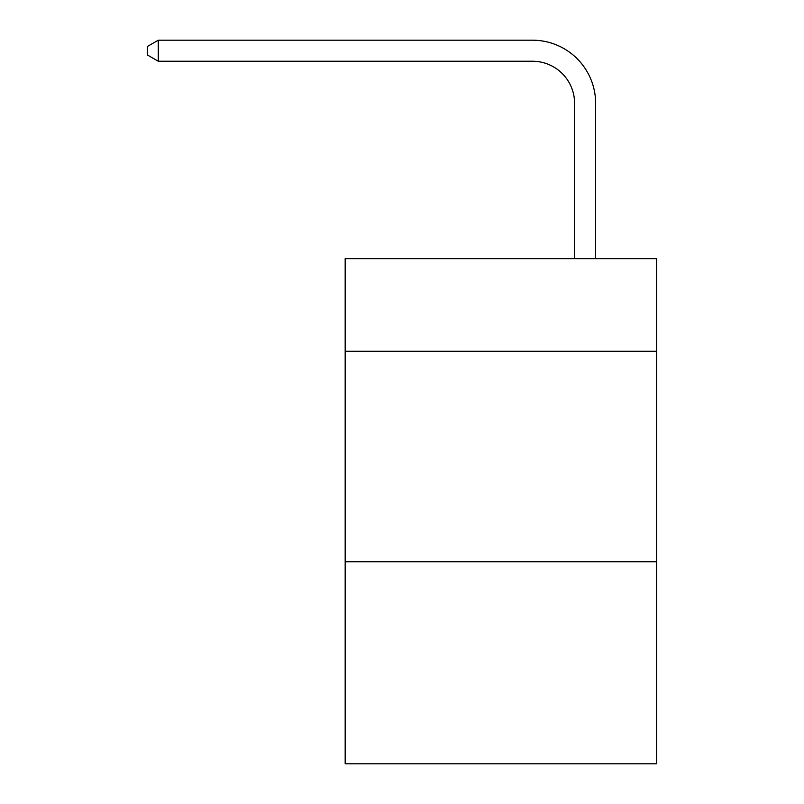 <?xml version="1.0" encoding="UTF-8"?>
<svg xmlns="http://www.w3.org/2000/svg" width="804" height="804" viewBox="0 0 804 804"><rect width="100%" height="100%" fill="white"/><g stroke="black" fill="none" stroke-linecap="round" stroke-linejoin="round"><path stroke-width="1.21" d="M656.667 351.278L656.667 258.667L345.177 258.667L345.177 351.278L656.667 351.278L656.667 763.8L345.177 763.8L345.177 351.278M656.667 561.745L345.177 561.745M574.589 258.667L574.589 103.344A42.089 42.089 86.4 0 0 532.489 61.245L158.277 61.245L147.333 54.933L147.333 46.511L158.277 40.2L532.489 40.2A63.144 63.144 -93.6 0 1 595.633 103.344L595.633 258.667M574.589 103.344A42.089 42.089 86.4 0 0 532.489 61.245A42.089 42.089 86.4 0 1 574.589 103.344A42.089 42.089 86.4 0 0 532.489 61.245A42.089 42.089 86.4 0 1 574.589 103.344A42.089 42.089 86.4 0 0 532.489 61.245A42.089 42.089 86.4 0 1 574.589 103.344A42.089 42.089 86.4 0 0 532.489 61.245A42.089 42.089 86.4 0 1 574.589 103.344A42.089 42.089 86.4 0 0 532.489 61.245A42.089 42.089 86.4 0 1 574.589 103.344A42.089 42.089 86.4 0 0 532.489 61.245A42.089 42.089 86.4 0 1 574.589 103.344A42.089 42.089 86.4 0 0 532.489 61.245A42.089 42.089 86.4 0 1 574.589 103.344A42.089 42.089 86.4 0 0 532.489 61.245A42.089 42.089 86.4 0 1 574.589 103.344A42.089 42.089 86.4 0 0 532.489 61.245A42.089 42.089 86.4 0 1 574.589 103.344A42.089 42.089 86.4 0 0 532.489 61.245A42.089 42.089 86.4 0 1 574.589 103.344A42.089 42.089 86.4 0 0 532.489 61.245A42.089 42.089 86.4 0 1 574.589 103.344A42.089 42.089 86.4 0 0 532.489 61.245A42.089 42.089 86.4 0 1 574.589 103.344A42.089 42.089 86.4 0 0 532.489 61.245A42.089 42.089 86.4 0 1 574.589 103.344A42.089 42.089 86.4 0 0 532.489 61.245A42.089 42.089 86.4 0 1 574.589 103.344A42.089 42.089 86.4 0 0 532.489 61.245A42.089 42.089 86.4 0 1 574.589 103.344A42.089 42.089 86.4 0 0 532.489 61.245A42.089 42.089 86.4 0 1 574.589 103.344A42.089 42.089 86.4 0 0 532.489 61.245A42.089 42.089 86.4 0 1 574.589 103.344A42.089 42.089 86.4 0 0 532.489 61.245A42.089 42.089 86.4 0 1 574.589 103.344A42.089 42.089 86.4 0 0 532.489 61.245A42.089 42.089 86.4 0 1 574.589 103.344A42.089 42.089 86.4 0 0 532.489 61.245M158.277 61.245L158.277 40.2L532.489 40.2"/></g></svg>
